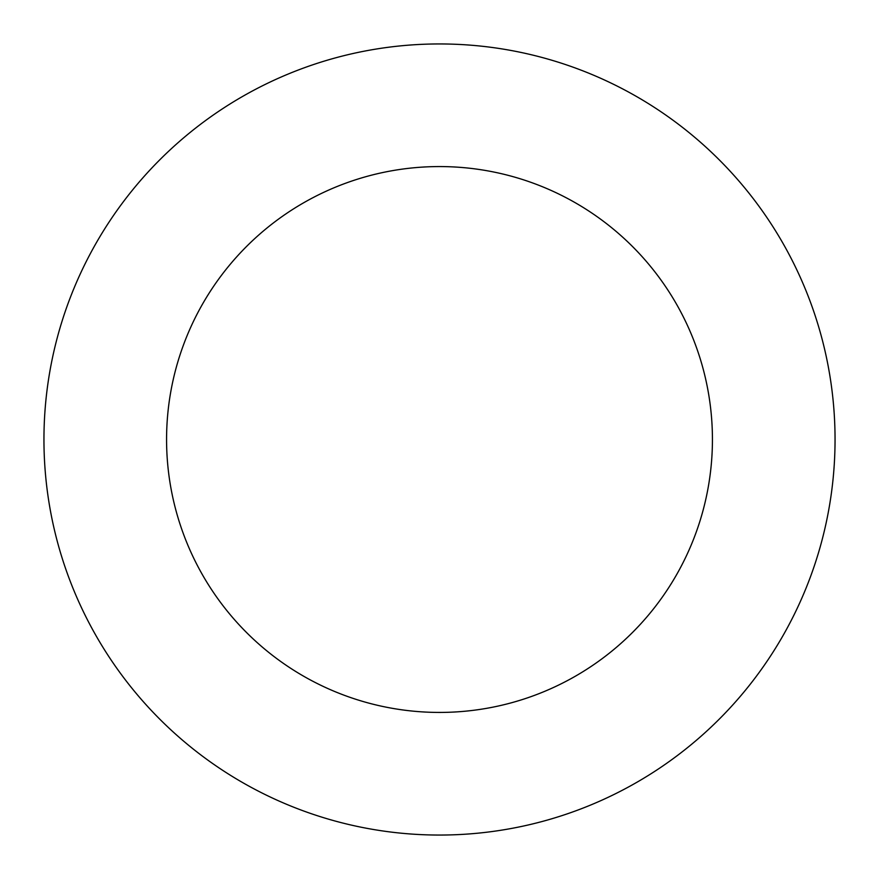 <?xml version="1.0" encoding="UTF-8"?>
<svg xmlns="http://www.w3.org/2000/svg" width="879" height="879" viewBox="0 0 879 879"><rect width="100%" height="100%" fill="white"/><g stroke="black" fill="none" stroke-linecap="round" stroke-linejoin="round"><path stroke-width="1.32" d="M712.429 439.5A272.929 272.929 0 0 1 303.035 675.863A272.929 272.929 0 0 1 303.035 203.137A272.929 272.929 0 0 1 712.429 439.5M835.05 439.5A395.55 395.55 0 0 1 241.725 782.057A395.55 395.55 0 0 1 241.725 96.943A395.55 395.55 0 0 1 835.05 439.5"/></g></svg>
